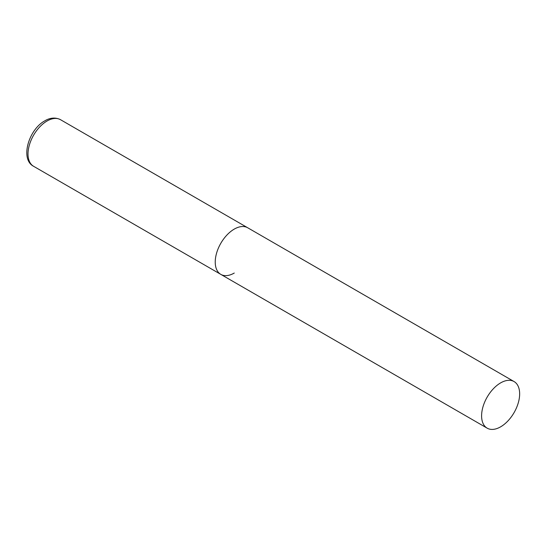 <?xml version="1.0" encoding="UTF-8"?>
<svg xmlns="http://www.w3.org/2000/svg" width="547" height="547" viewBox="0 0 547 547"><rect width="100%" height="100%" fill="white"/><g stroke="black" fill="none" stroke-linecap="round" stroke-linejoin="round"><path stroke-width="0.82" d="M234.26 273.049A26.906 15.535 -60 0 1 220.803 274.375A26.906 15.535 -60 0 1 216.68 252.817A26.906 15.535 -60 0 1 234.26 229.104A26.906 15.535 -60 0 1 247.709 227.771A26.906 15.535 120 0 0 226.978 234.984A26.906 15.535 120 0 0 215.231 262.061A26.906 15.535 120 0 0 220.803 274.375L33.586 166.288A26.906 15.535 -60 0 1 29.463 144.729A26.906 15.535 -60 0 1 47.042 121.017A26.906 15.535 -60 0 1 60.491 119.684C53.859 116.347 47.733 119.034 44.888 120.805C28.704 129.461 19.842 159.28 33.586 166.288M519.65 393.874A26.906 15.535 120 0 0 514.077 381.56A26.906 15.535 120 0 0 493.346 388.767A26.906 15.535 120 0 0 481.599 415.843A26.906 15.535 120 0 0 487.172 428.164A26.906 15.535 120 0 0 507.903 420.958A26.906 15.535 120 0 0 519.65 393.874M514.077 381.56L60.491 119.684M220.803 274.375L487.172 428.164"/></g></svg>
